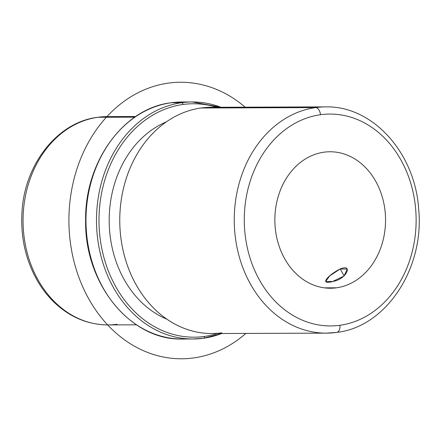 <?xml version="1.0" encoding="UTF-8"?>
<svg xmlns="http://www.w3.org/2000/svg" width="441" height="441" viewBox="0 0 441 441"><rect width="100%" height="100%" fill="white"/><g stroke="black" fill="none" stroke-linecap="round" stroke-linejoin="round"><path stroke-width="0.66" d="M340.187 268.977L347.249 269.098L343.974 276.038L332.696 281.474L325.667 281.408L329.73 275.846L340.187 268.977L344.134 275.895L340.187 268.977C328.187 274.892 318.683 285.525 332.696 281.474C346.83 279.302 353.313 263.365 340.187 268.977M323.942 152.195A68.234 55.346 -90.2 0 1 329.967 151.765A68.234 55.346 -90.2 0 1 385.451 216.09A68.234 55.346 -90.2 0 1 336.466 287.808L324.411 287.852L336.466 287.808A68.234 55.346 -90.2 0 1 330.436 288.238A68.234 55.346 -90.2 0 1 274.952 223.912A68.234 55.346 -90.2 0 1 323.942 152.195A68.234 55.346 89.8 0 0 275.217 227.622A68.234 55.346 89.8 0 0 336.466 287.808A68.234 55.346 89.8 0 0 385.191 212.38A68.234 55.346 89.8 0 0 323.942 152.195M135.69 116.529L107.163 116.628L97.637 117.3C57.771 122.047 24.894 163.732 22.05 211.151C20.341 236.988 25.65 260.526 37.987 281.766C42.463 289.274 47.678 295.955 53.642 301.804C69.43 317.002 87.511 324.708 107.885 324.918A104.148 84.468 -90.2 0 1 23.197 226.746A104.148 84.468 -90.2 0 1 97.963 117.278A104.148 84.468 -90.2 0 1 107.163 116.628A104.148 84.468 89.8 0 0 97.963 117.278A7.183 4.178 -97.9 0 0 97.637 117.3A7.183 4.178 82.1 0 1 97.963 117.278A104.148 84.468 89.8 0 0 23.197 226.746A104.148 84.468 89.8 0 0 107.885 324.918A104.148 84.468 89.8 0 0 117.08 324.267M97.963 117.278L134.781 117.152L97.963 117.278M220.864 107.251A118.513 96.121 89.8 0 0 192.193 101.965L181.686 102.003A118.513 96.121 89.8 0 0 171.224 102.742A1.797 1.042 -97.9 0 0 171.141 102.747A1.797 1.042 82.1 0 1 171.224 102.742A118.513 96.121 89.8 0 0 86.144 227.308A118.513 96.121 89.8 0 0 182.508 339.024A118.513 96.121 -90.2 0 1 86.144 227.308A118.513 96.121 -90.2 0 1 171.224 102.742A118.513 96.121 -90.2 0 1 181.686 102.003L171.141 102.747C123.546 108.106 84.523 162.139 85.637 220.566C84.402 283.861 130.701 340.799 182.508 339.024L193.015 338.991A118.513 96.121 89.8 0 0 203.477 338.247A118.513 96.121 89.8 0 0 221.647 333.506M192.193 101.965A118.513 96.121 89.8 0 0 181.725 102.709L171.224 102.742L181.725 102.709A118.513 96.121 89.8 0 0 96.645 227.275A118.513 96.121 89.8 0 0 193.015 338.991A118.513 96.121 -90.2 0 1 96.645 227.275A118.513 96.121 -90.2 0 1 181.725 102.709A118.513 96.121 -90.2 0 1 192.193 101.965L220.974 107.251M203.477 338.247A1.797 1.042 -97.9 0 0 203.56 338.241A1.797 1.042 -97.9 0 0 204.365 336.461A116.716 94.666 89.8 0 0 217.347 333.517A116.716 94.666 -90.2 0 1 204.365 336.461A1.797 1.042 82.1 0 1 203.56 338.241A1.797 1.042 82.1 0 1 203.477 338.247A118.513 96.121 -90.2 0 1 193.015 338.991L203.56 338.241L221.757 333.506M216.564 107.268A116.716 94.666 89.8 0 0 182.943 104.489A1.797 1.042 -97.9 0 0 181.725 102.709A1.797 1.042 82.1 0 1 182.943 104.489A116.716 94.666 89.8 0 0 99.594 233.51A116.716 94.666 89.8 0 0 204.365 336.461A116.716 94.666 -90.2 0 1 99.594 233.51A116.716 94.666 -90.2 0 1 182.943 104.489A116.716 94.666 -90.2 0 1 216.564 107.268M166.307 121.887A104.148 84.468 89.8 0 0 109.186 220.765A104.148 84.468 89.8 0 0 166.99 319.251A104.148 84.468 -90.2 0 1 109.186 220.765A104.148 84.468 -90.2 0 1 166.307 121.887M326.395 333.142L336.709 332.409A7.183 4.178 -97.9 0 0 339.923 325.282A105.945 85.929 89.8 0 0 415.576 208.169A105.945 85.929 89.8 0 0 320.48 114.721A7.183 4.178 -97.9 0 0 315.618 107.598A7.183 4.178 82.1 0 1 320.48 114.721A105.945 85.929 89.8 0 0 244.827 231.834A105.945 85.929 89.8 0 0 339.923 325.282A7.183 4.178 82.1 0 1 336.709 332.409A7.183 4.178 -97.9 0 1 336.384 332.431A113.128 91.75 89.8 0 1 326.395 333.142A113.128 91.75 -90.2 0 1 234.408 226.503A113.128 91.75 -90.2 0 1 315.618 107.598L201.129 107.995L315.618 107.598A113.128 91.75 89.8 0 0 234.408 226.503A113.128 91.75 89.8 0 0 326.395 333.142L211.9 333.539A113.128 91.75 -90.2 0 1 119.913 226.9A113.128 91.75 -90.2 0 1 201.129 107.995A113.128 91.75 89.8 0 0 120.349 233.046A113.128 91.75 89.8 0 0 221.889 332.828M315.618 107.598A113.128 91.75 -90.2 0 1 325.607 106.893A113.128 91.75 89.8 0 0 315.618 107.598M339.923 325.282A105.945 85.929 -90.2 0 1 244.827 231.834A105.945 85.929 -90.2 0 1 320.48 114.721A105.945 85.929 -90.2 0 1 415.576 208.169A105.945 85.929 -90.2 0 1 339.923 325.282M201.129 107.995A113.128 91.75 -90.2 0 1 211.118 107.29L325.607 106.893C372.794 105.597 415.124 153.038 418.652 208.94C424.694 267.88 386.393 326.869 336.709 332.409M245.918 333.418A138.265 112.141 -90.2 0 1 245.604 333.694A138.265 112.141 -90.2 0 1 89.352 299.946A138.265 112.141 -90.2 0 1 116.496 107.345A138.265 112.141 -90.2 0 1 245.135 107.169M107.885 324.918L136.412 324.819"/></g></svg>

